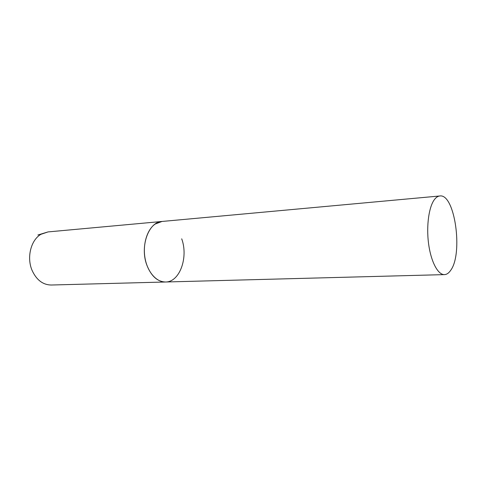 <?xml version="1.0" encoding="UTF-8"?>
<svg xmlns="http://www.w3.org/2000/svg" width="481" height="481" viewBox="0 0 481 481"><rect width="100%" height="100%" fill="white"/><g stroke="black" fill="none" stroke-linecap="round" stroke-linejoin="round"><path stroke-width="0.72" d="M181.704 238.816C188.564 257.329 179.726 282.179 165.554 281.998C157.521 281.77 151.305 276.196 146.909 265.271C139.634 246.663 148.593 221.777 161.983 221.464L155.11 224.08C147 229.69 142.514 244.661 145.082 258.453C147.589 272.27 156.608 282.323 165.554 281.998L51.19 285.023C42.887 284.848 36.532 280.002 32.125 270.472C26.461 257.569 30.874 240.007 40.939 234.307L48.058 231.914L37.891 235.005M434.854 199.026C429.046 205.886 426.172 225.318 428.553 243.464C430.892 261.646 437.932 274.928 444.462 274.615C446.747 274.519 448.821 273.088 450.691 270.322C463.317 253.565 454.846 193.356 439.82 195.977C438.065 196.146 436.411 197.162 434.854 199.026M439.82 195.977L48.058 231.914M165.554 281.998L444.462 274.615"/></g></svg>
